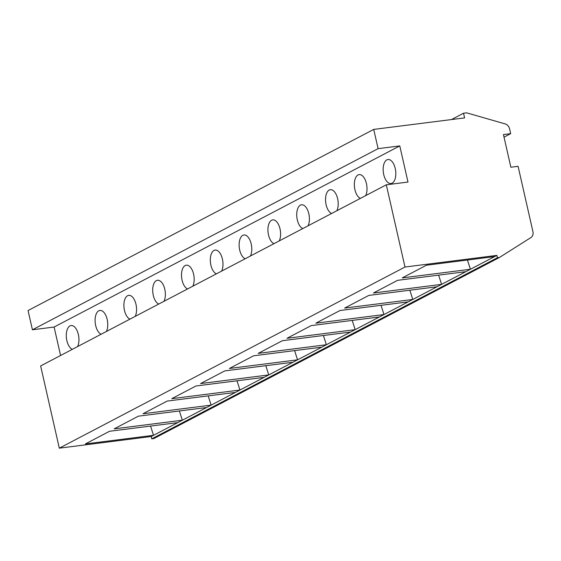 <?xml version="1.0" encoding="UTF-8"?>
<svg xmlns="http://www.w3.org/2000/svg" width="561" height="561" viewBox="0 0 561 561"><rect width="100%" height="100%" fill="white"/><g stroke="black" fill="none" stroke-linecap="round" stroke-linejoin="round"><path stroke-width="0.84" d="M466.633 112.838L505.075 123.876A6.059 5.112 -117.7 0 1 509.584 128.89L510.671 133.658L503.441 134.57L510.861 167.227L518.091 166.315L532.95 231.728A6.059 5.112 -117.7 0 1 530.902 237.569L499.486 257.457L497.425 257.716L496.892 255.388L404.993 267.029L386.312 184.807L407.994 182.059L399.783 145.909L378.093 148.658L373.724 129.409L464.592 117.901L463.533 113.231L466.633 112.838M463.533 113.231L451.451 119.563M373.724 129.409L28.05 310.542L32.419 329.784L378.093 148.658M399.783 145.909L54.108 327.035L32.419 329.784M60.574 355.492L54.108 327.035M383.724 174.548A12.118 6.206 82.8 0 1 387.96 159.513A12.118 6.206 82.8 0 1 395.246 168.51A12.118 6.206 82.8 0 1 391.01 183.552A12.118 6.206 82.8 0 1 383.724 174.548M360.407 198.384A12.118 6.206 82.8 0 1 354.917 189.646A12.118 6.206 82.8 0 1 359.152 174.604A12.118 6.206 82.8 0 1 366.438 183.608A12.118 6.206 82.8 0 1 365.667 195.628M331.6 213.475A12.118 6.206 82.8 0 1 326.109 204.737A12.118 6.206 82.8 0 1 330.352 189.695A12.118 6.206 82.8 0 1 337.631 198.699A12.118 6.206 82.8 0 1 336.859 210.719M302.793 228.572A12.118 6.206 82.8 0 1 297.302 219.835A12.118 6.206 82.8 0 1 301.545 204.793A12.118 6.206 82.8 0 1 308.831 213.797A12.118 6.206 82.8 0 1 308.052 225.817M273.992 243.663A12.118 6.206 82.8 0 1 268.502 234.926A12.118 6.206 82.8 0 1 272.737 219.884A12.118 6.206 82.8 0 1 280.023 228.888A12.118 6.206 82.8 0 1 279.245 240.907M245.185 258.754A12.118 6.206 82.8 0 1 239.694 250.024A12.118 6.206 82.8 0 1 243.93 234.982A12.118 6.206 82.8 0 1 251.216 243.986A12.118 6.206 82.8 0 1 250.437 256.005M216.378 273.852A12.118 6.206 82.8 0 1 210.887 265.115A12.118 6.206 82.8 0 1 215.122 250.073A12.118 6.206 82.8 0 1 222.408 259.077A12.118 6.206 82.8 0 1 221.637 271.096M187.57 288.943A12.118 6.206 82.8 0 1 182.08 280.205A12.118 6.206 82.8 0 1 186.315 265.171A12.118 6.206 82.8 0 1 193.601 274.168A12.118 6.206 82.8 0 1 192.83 286.194M158.763 304.041A12.118 6.206 82.8 0 1 153.272 295.303A12.118 6.206 82.8 0 1 157.515 280.262A12.118 6.206 82.8 0 1 164.794 289.266A12.118 6.206 82.8 0 1 164.022 301.285M129.963 319.132A12.118 6.206 82.8 0 1 124.465 310.394A12.118 6.206 82.8 0 1 128.707 295.359A12.118 6.206 82.8 0 1 135.993 304.357A12.118 6.206 82.8 0 1 135.215 316.376M101.155 334.23A12.118 6.206 82.8 0 1 95.665 325.492A12.118 6.206 82.8 0 1 99.9 310.45A12.118 6.206 82.8 0 1 107.186 319.454A12.118 6.206 82.8 0 1 106.408 331.474M72.348 349.321A12.118 6.206 82.8 0 1 66.857 340.583A12.118 6.206 82.8 0 1 71.093 325.541A12.118 6.206 82.8 0 1 78.379 334.545A12.118 6.206 82.8 0 1 77.6 346.565M386.312 184.807L40.637 365.94L59.319 448.162L404.993 267.029M496.892 255.388L177.725 422.629L109.57 431.262L85.37 443.94L153.525 435.308L151.218 436.514L59.319 448.162M494.592 256.594L426.437 265.227L402.237 277.905L470.391 269.273L467.439 260.038M465.784 271.685L397.63 280.325L373.43 293.003L441.584 284.371L438.639 275.128M436.977 286.783L368.822 295.416L344.629 308.094L412.777 299.462L409.832 290.219M408.17 301.874L340.015 310.514L315.822 323.192L383.976 314.553L381.024 305.317M379.362 316.972L311.215 325.604L287.015 338.283L355.169 329.651L352.217 320.408M350.562 332.063L282.407 340.702L258.207 353.381L326.362 344.742L323.409 335.506M321.755 347.161L253.6 355.793L229.4 368.472L297.554 359.839L294.602 350.597M292.947 362.252L224.793 370.891L200.593 383.57L268.747 374.93L265.802 365.695M264.14 377.35L195.985 385.982L171.792 398.661L239.94 390.028L236.994 380.786M235.332 392.441L167.178 401.073L142.985 413.752L211.139 405.119L208.187 395.884M206.525 407.531L138.378 416.171L114.178 428.849L182.332 420.217L179.38 410.975M177.725 422.629L153.525 435.308L150.572 426.065M497.425 257.716L151.751 438.849L151.218 436.514M499.486 257.457L153.812 438.583L151.751 438.849M510.671 133.658L504.023 137.136"/></g></svg>
